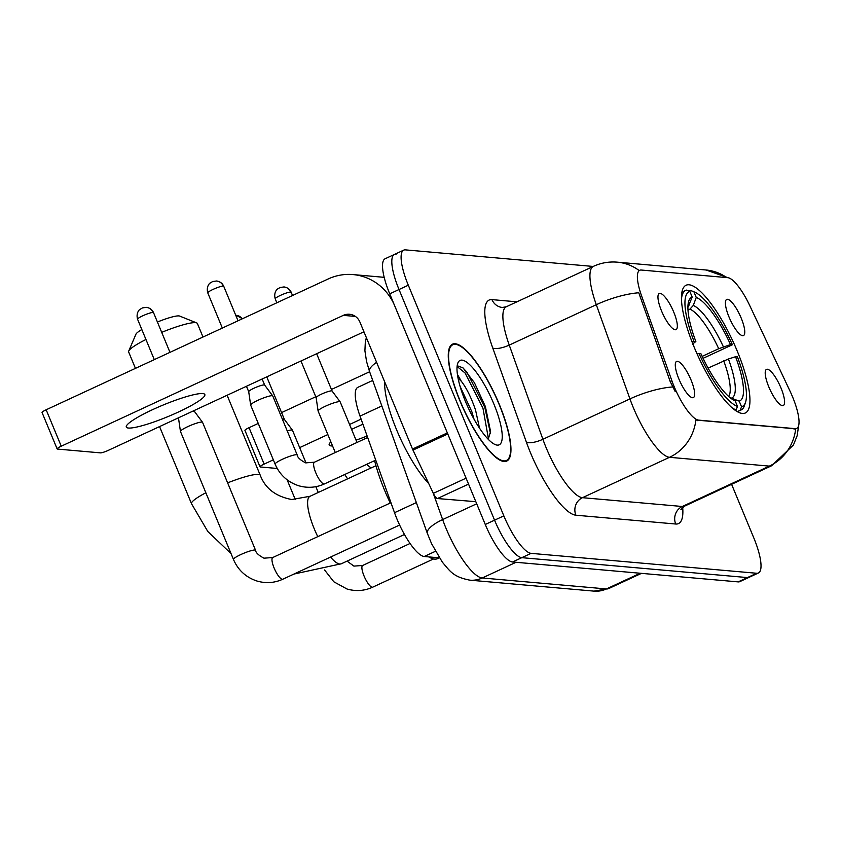 <?xml version="1.0" encoding="UTF-8"?>
<svg xmlns="http://www.w3.org/2000/svg" width="841" height="841" viewBox="0 0 841 841"><rect width="100%" height="100%" fill="white"/><g stroke="black" fill="none" stroke-linecap="round" stroke-linejoin="round"><path stroke-width="1.26" d="M737.21 351.012A70.413 18.933 65.1 0 0 686.077 285.246A70.413 18.933 65.1 0 0 694.193 347.217A70.413 18.933 65.1 0 0 745.326 412.994A70.413 18.933 65.1 0 0 737.21 351.012M661.562 311.012A19.932 5.361 -114.9 0 1 658.566 294.098A19.932 5.361 -114.9 0 1 673.736 312.085A19.932 5.361 -114.9 0 1 675.102 329.746A19.932 5.361 -114.9 0 1 661.562 311.012M729 316.962A19.932 5.361 -114.9 0 1 726.014 300.048A19.932 5.361 -114.9 0 1 741.173 318.035A19.932 5.361 -114.9 0 1 742.54 335.696A19.932 5.361 -114.9 0 1 729 316.962M678.887 378.965A19.932 5.361 -114.9 0 1 675.891 362.061A19.932 5.361 -114.9 0 1 691.06 380.037A19.932 5.361 -114.9 0 1 692.427 397.709A19.932 5.361 -114.9 0 1 678.887 378.965M768.811 386.902A19.932 5.361 -114.9 0 1 765.815 369.998A19.932 5.361 -114.9 0 1 780.984 387.974A19.932 5.361 -114.9 0 1 782.34 405.635A19.932 5.361 -114.9 0 1 768.811 386.902M790.025 391.128A35.869 9.65 -114.9 0 1 792.548 396.836A35.869 9.65 -114.9 0 1 796.679 428.405A35.869 9.65 -114.9 0 1 795.165 428.647L698.587 420.122A35.869 9.65 -114.9 0 1 671.864 380.7L641.672 296.169A35.869 9.65 -114.9 0 1 639.728 270.276A35.869 9.65 -114.9 0 1 641.241 270.035L727.801 277.677A35.869 9.65 -114.9 0 1 749.815 305.714L790.025 391.128M428.805 556.91A73.062 19.648 65.1 0 0 437.688 558.613L439.349 557.846L424.221 556.5A39.853 10.723 -114.9 0 1 394.524 512.705L360.022 416.095A39.853 10.723 -114.9 0 1 357.867 387.323L372.721 380.426M499.291 404.353A64.431 17.325 65.1 0 0 452.5 344.169A64.431 17.325 65.1 0 0 459.932 400.884A64.431 17.325 65.1 0 0 506.724 461.068A64.431 17.325 65.1 0 0 499.291 404.353M795.754 428.836L695.875 420.048A46.497 44.258 95 0 1 669.531 457.304A53.141 14.286 -114.9 0 1 633.189 407.317A53.141 14.286 -114.9 0 1 629.941 398.907L596.301 304.705A53.141 14.286 -114.9 0 1 593.42 266.345L506.366 306.723A53.141 14.286 65.1 0 0 509.247 345.094L542.887 439.286A53.141 14.286 65.1 0 0 546.135 447.696A53.141 14.286 65.1 0 0 582.477 497.683L682.303 506.492A53.141 14.286 65.1 0 0 684.542 506.145L680.905 509.625M396.111 254.182A39.853 10.723 65.1 0 0 394.418 254.445L385.136 258.755A39.853 10.723 65.1 0 0 389.73 293.835L485.268 524.479L494.561 520.169A39.853 10.723 65.1 0 0 521.819 557.667L747.428 577.578A39.853 10.723 65.1 0 0 749.121 577.315A39.853 10.723 65.1 0 1 747.428 577.578L521.819 557.667A39.853 10.723 65.1 0 1 494.561 520.169L399.023 289.525L494.561 520.169L503.843 515.869A39.853 10.723 65.1 0 0 531.102 553.357L756.721 573.268A39.853 10.723 65.1 0 0 758.403 573.005A39.853 10.723 65.1 0 0 753.809 537.925L731.596 484.321M394.418 254.445A39.853 10.723 65.1 0 0 399.023 289.525A39.853 10.723 65.1 0 1 394.418 254.445L403.712 250.134A39.853 10.723 65.1 0 0 408.305 285.215L503.843 515.869M675.249 391.675L670.182 381.478L638.782 292.773A46.497 14.434 160.3 0 0 596.301 304.705L509.247 345.094A13.288 4.121 -19.7 0 1 492.763 348.016A66.428 17.861 -114.9 0 1 491.974 299.617L516.931 301.824M593.199 266.45L405.394 249.872A39.853 10.723 65.1 0 0 403.712 250.134M485.268 524.479A39.853 10.723 65.1 0 0 512.526 561.977L738.146 581.888A39.853 10.723 65.1 0 0 739.828 581.625L758.403 573.005M330.87 441.882A42.513 6.265 157.5 0 0 329.188 444.984A42.513 6.265 157.5 0 0 331.312 445.94A42.513 6.265 157.5 0 0 332.563 445.972M356.037 440.148A42.513 6.265 157.5 0 0 367.139 436.006M264.137 464.106A6.644 0.978 157.5 0 0 260.027 466.829L244.941 430.413A6.644 0.978 -22.5 0 1 249.052 427.691L264.137 464.106L273.336 459.838M369.62 371.764L331.449 389.467M315.764 396.742L281.567 412.605M258.25 423.422L249.052 427.691M260.027 466.829A6.644 0.978 157.5 0 0 260.363 466.976L277.236 468.469M362.934 424.242A42.513 6.265 157.5 0 0 351.591 429.404M299.669 447.622L327.843 434.555M349.551 424.484L361.104 419.123M460.132 400.905A63.769 17.146 65.1 0 0 506.44 460.469A63.769 17.146 65.1 0 0 499.091 404.342A63.769 17.146 65.1 0 0 452.773 344.768A63.769 17.146 65.1 0 0 460.132 400.905M384.652 381.782A66.428 17.861 65.1 0 0 396.637 429.898A66.428 17.861 65.1 0 0 428.71 483.522M457.42 374.403L461.32 381.288A33.209 8.936 65.1 0 0 458.166 378.713M461.32 381.288C466.45 387.848 471.191 397.446 475.564 410.093L479.507 428.174M460.069 386.324L471.875 411.806L474.009 419.144M488.2 439.254L490.566 431.538L485.394 406.571L474.408 382.666L462.981 367.864L457.946 366.003L457.073 366.718M493.814 403.869A46.497 12.499 65.1 0 0 457.651 363.585A46.497 12.499 65.1 0 0 465.409 401.367A46.497 12.499 65.1 0 0 495.233 444.595A46.497 12.499 65.1 0 0 493.814 403.869M457.189 366.592L465.073 372.983L482.955 408.211L488.495 438.981M462.687 367.633L466.913 372.132L484.805 407.349L490.461 433.472M145.956 339.491A37.193 5.477 157.5 0 0 128.726 351.065L135.948 334.171A23.916 3.522 -22.5 0 1 141.824 329.535M157.414 322.029A23.916 3.522 -22.5 0 1 178.891 315.911A23.916 3.522 -22.5 0 1 179.638 316.069L196.689 322.912A37.193 5.477 157.5 0 0 195.522 322.671A37.193 5.477 157.5 0 0 161.693 332.363M128.726 351.065A37.193 5.477 157.5 0 0 128.662 351.98L135.443 368.369M689.105 291.165L690.598 290.471L693.93 291.838A63.233 17.009 65.1 0 1 694.456 292.037A63.233 17.009 65.1 0 1 732.395 344.747L730.514 344.579A57.125 15.359 65.1 0 0 696.253 297.451L693.289 305.441L689.925 309.141L688.001 310.035M702.14 356.384L718.698 348.71L730.514 344.579M374.602 460.658A73.062 19.648 65.1 0 0 384.631 490.366A73.062 19.648 65.1 0 0 390.256 503.023M732.395 344.747L703.065 358.329M731.828 407.601A65.892 17.724 65.1 0 0 736.169 409.924L737.473 406.403A63.233 17.009 65.1 0 1 699.008 353.493L697.157 354.082M735.255 410.345L736.169 409.924M692.08 341.961L693.983 341.351A63.233 17.009 65.1 0 1 689.872 291.47L686.54 290.113A65.892 17.724 65.1 0 0 685.657 290.418A65.892 17.724 65.1 0 0 681.473 299.039M694.456 292.037L691.249 290.713A65.892 17.724 65.1 0 0 690.598 290.471M699.008 353.493L700.889 353.662A57.125 15.359 65.1 0 0 734.887 400.684A57.125 15.359 65.1 0 0 735.15 400.789L737.473 406.403M689.872 291.47L692.196 297.094A57.125 15.359 65.1 0 0 688.726 301.162A57.125 15.359 65.1 0 0 695.854 341.52L693.983 341.351M696.253 297.451L693.93 291.838M687.917 307.259L692.196 297.094M695.854 341.52L692.448 344.127M745.557 402.208A63.233 17.009 65.1 0 1 741.531 406.76L740.227 410.282A65.892 17.724 65.1 0 0 741.11 409.966A65.892 17.724 65.1 0 0 744.495 405.509L745.557 402.208A63.233 17.009 65.1 0 0 737.42 356.878L735.549 356.721L728.422 358.991L708.09 368.095M740.227 410.282L737.273 411.648M741.531 406.76L739.207 401.146A57.125 15.359 65.1 0 0 735.549 356.721M730.02 397.625L739.207 401.146M202.996 337.031L197.393 323.512A37.193 5.477 157.5 0 0 196.689 322.912M287.223 430.886A11.953 1.766 -22.5 0 1 291.88 430.003A11.953 1.766 -22.5 0 1 292.447 430.214A11.953 1.766 -22.5 0 1 292.479 430.277L306.029 462.981M282.45 419.375A8.631 1.272 -22.5 0 1 283.953 419.207A8.631 1.272 -22.5 0 1 284.363 419.365A8.631 1.272 -22.5 0 1 284.384 419.407L266.765 376.863M282.818 579.218C274.534 582.992 265.945 583.601 257.052 581.057C245.94 577.357 238.077 570.156 233.462 559.444L180.468 431.486A11.953 1.766 -22.5 0 1 180.447 431.422A11.953 1.766 -22.5 0 1 187.858 426.597A11.953 1.766 -22.5 0 1 201.956 422.066A11.953 1.766 -22.5 0 1 202.523 422.287A11.953 1.766 -22.5 0 1 202.555 422.34L255.559 550.287C255.79 552.705 258.608 555.333 263.979 558.182L272.747 557.53A11.953 3.217 -114.9 0 0 274.134 568.053A11.953 3.217 -114.9 0 0 282.071 579.26A11.953 3.217 -114.9 0 0 282.818 579.218L399.622 525.036M191.916 411.575A8.631 1.272 -22.5 0 1 194.029 411.281A8.631 1.272 -22.5 0 1 194.439 411.428A8.631 1.272 -22.5 0 1 194.46 411.47M335.286 452.532L318.119 411.081A11.953 1.766 -22.5 0 1 318.098 411.018A11.953 1.766 -22.5 0 1 325.509 406.182A11.953 1.766 -22.5 0 1 339.606 401.662A11.953 1.766 -22.5 0 1 340.174 401.872A11.953 1.766 -22.5 0 1 340.206 401.935L356.994 442.461M316.153 397.677A8.631 1.272 -22.5 0 1 316.142 397.625A8.631 1.272 -22.5 0 1 321.493 394.135A8.631 1.272 -22.5 0 1 331.68 390.865A8.631 1.272 -22.5 0 1 332.09 391.023A8.631 1.272 -22.5 0 1 332.111 391.065L316.647 353.725M258.071 400.232A11.953 1.766 -22.5 0 1 272.169 395.712A11.953 1.766 -22.5 0 1 272.736 395.922A11.953 1.766 -22.5 0 1 272.768 395.985L297.199 454.981A11.953 1.766 -22.5 0 0 296.81 454.739A11.953 1.766 -22.5 0 0 296.6 454.708A11.953 1.766 -22.5 0 0 283.974 458.566A11.953 1.766 -22.5 0 0 275.112 464.127L250.671 405.131A11.953 1.766 -22.5 0 1 250.66 405.068A11.953 1.766 -22.5 0 1 258.071 400.232M246.455 386.282L248.705 391.696A8.631 1.272 -22.5 0 1 248.705 391.675A8.631 1.272 -22.5 0 1 254.056 388.185A8.631 1.272 -22.5 0 1 264.232 384.915A8.631 1.272 -22.5 0 1 264.642 385.073A8.631 1.272 -22.5 0 1 264.673 385.115M128.421 428.037A42.513 6.265 157.5 0 0 173.33 414.308A42.513 6.265 157.5 0 0 204.836 394.534A42.513 6.265 157.5 0 0 202.713 393.577A42.513 6.265 157.5 0 0 157.803 407.307A42.513 6.265 157.5 0 0 126.287 427.07A42.513 6.265 157.5 0 0 128.421 428.037M468.542 484.111L437.415 498.545L475.827 501.678M447.338 432.905L394.765 305.966A53.141 50.576 -85 0 0 352.999 274.576A53.141 50.576 -85 0 0 328.221 278.949L46.16 409.777L61.246 446.203L343.307 315.364A13.288 12.647 95 0 1 349.499 314.271A13.288 12.647 95 0 1 359.937 322.124L412.51 449.052L447.338 432.905A6.644 1.787 65.1 0 0 447.801 433.956L412.984 450.114A6.644 1.787 -114.9 0 1 412.51 449.052M61.246 446.203A6.644 0.978 157.5 0 0 57.135 448.915L42.05 412.5A6.644 0.978 -22.5 0 1 46.16 409.777M57.135 448.915A6.644 0.978 157.5 0 0 57.472 449.073L100.478 452.868A6.644 0.978 157.5 0 0 108.31 450.356L363.943 331.785M437.415 498.545A6.644 1.787 -114.9 0 1 433.336 493.352L412.984 450.114M641.672 296.169L639.99 296.947M671.864 380.7L670.182 381.478M698.587 420.122L697.452 420.647M795.165 428.647L794.02 429.173M381.835 405.972L360.022 416.095M416.348 502.582L394.524 512.705M435.438 551.297L424.221 556.5M682.682 507.323A66.428 17.861 -114.9 0 1 675.722 524.017L575.896 515.207A13.288 12.647 95 0 1 582.477 497.683L669.531 457.304L769.357 466.114A46.497 44.258 -85 0 0 795.702 428.857L796.679 428.405M575.896 515.207A66.428 17.861 -114.9 0 1 530.461 452.721A66.428 17.861 -114.9 0 1 526.403 442.208L492.763 348.016M639.149 270.539A46.497 44.258 -85 0 0 617.347 262.171C609.021 261.467 601.042 262.855 593.42 266.345M617.347 262.171L706.009 269.993A46.497 44.258 95 0 1 726.719 277.583M672.632 386.955A46.497 14.434 160.3 0 0 629.941 398.907L542.887 439.286A13.288 4.121 -19.7 0 1 526.403 442.208M798.95 423.843L797.121 435.796L793.41 445.047L771.596 465.767A53.141 14.286 -114.9 0 1 769.357 466.114L682.303 506.492A13.288 12.647 95 0 0 675.722 524.017M531.102 553.357L512.526 561.977M756.721 573.268L738.146 581.888M408.305 285.215L389.73 293.835M506.366 306.723L502.413 307.47A13.288 12.647 95 0 1 491.974 299.617M433.094 492.837L442.639 519.58A53.141 14.286 65.1 0 0 445.888 527.99A53.141 14.286 65.1 0 0 482.24 577.977L606.403 588.942A53.141 14.286 65.1 0 0 608.653 588.584L594.009 591.128L469.846 580.164A26.565 25.293 95 0 0 482.24 577.977L516.069 562.282M640.243 573.247L606.403 588.942A26.565 25.293 95 0 1 594.009 591.128M476.7 503.78L442.639 519.58A26.565 8.242 160.3 0 0 427.365 533.436L369.567 371.617L366.56 361.556L364.91 350.781L365.309 342.098L366.35 337.609M376.589 362.334A26.565 8.242 160.3 0 0 369.567 371.617M404.468 534.487L341.341 563.764A37.193 10.008 -114.9 0 1 339.775 564.006A37.193 10.008 -114.9 0 1 330.534 557.089M227.627 482.871A37.193 5.477 -22.5 0 1 258.376 474.408A37.193 5.477 -22.5 0 1 260.247 475.249C265.199 488.379 275.711 496.474 291.785 499.533L310.045 496.274A37.193 10.008 -114.9 0 0 314.334 529.021A37.193 10.008 -114.9 0 0 317.772 536.653M231.044 553.599L207.832 531.533L191.517 503.727A37.193 5.477 -22.5 0 1 205.845 492.763M718.698 348.71A49.156 13.214 65.1 0 0 689.925 309.141M689.231 305.083A51.101 13.74 65.1 0 0 687.959 305.861M723.397 346.86A51.101 13.74 65.1 0 0 693.289 305.441M731.638 398.035A51.101 13.74 65.1 0 0 728.422 358.991M728.727 396.51A49.156 13.214 65.1 0 0 723.723 360.842M242.408 318.75L236.237 315.291A8.631 8.221 95 0 1 242.187 318.855M433.567 558.939L372.731 587.155A11.953 3.217 -114.9 0 1 371.995 587.197A11.953 3.217 -114.9 0 1 364.048 575.99A11.953 3.217 -114.9 0 1 362.671 565.467L353.903 566.109L347.07 561.105M153.094 312.463A8.631 1.272 -22.5 0 1 153.535 312.652C152.2 309.635 149.793 307.869 146.313 307.354A8.631 8.221 95 0 1 153.094 312.463A8.631 1.272 -22.5 0 0 143.979 315.249A8.631 1.272 -22.5 0 0 137.577 319.265L154.292 359.622M233.462 559.444A11.953 1.766 -22.5 0 1 242.324 553.883A11.953 1.766 -22.5 0 1 254.96 550.014A11.953 1.766 -22.5 0 1 255.17 550.046A11.953 1.766 -22.5 0 1 255.559 550.287M290.744 292.058A8.631 1.272 -22.5 0 1 291.175 292.248C289.84 289.22 287.433 287.454 283.964 286.949A8.631 8.221 95 0 1 290.744 292.058A8.631 1.272 -22.5 0 0 281.619 294.844A8.631 1.272 -22.5 0 0 275.228 298.86L276.847 302.781M223.307 286.098A8.631 1.272 -22.5 0 1 223.738 286.297C222.402 283.27 219.995 281.504 216.515 280.999A8.631 8.221 95 0 1 223.307 286.098A8.631 1.272 -22.5 0 0 214.182 288.894A8.631 1.272 -22.5 0 0 207.78 292.91L222.339 328.064M375.748 460.122L324.458 483.911A11.953 3.217 -114.9 0 1 323.711 483.953A11.953 3.217 -114.9 0 1 315.774 472.747A11.953 3.217 -114.9 0 1 314.397 462.214L367.675 437.509M343.307 315.364L355.407 316.437M433.336 493.352L466.082 478.161M706.009 269.993L728.075 277.709M771.596 465.767L684.542 506.145M469.846 580.164C453.089 576.873 450.229 571.375 442.345 562.166L431.591 543.717L427.365 533.436M608.653 588.584L641.494 573.352M504.19 461.509L506.44 460.469M450.524 345.819L452.773 344.768M341.341 563.764L293.951 574.056M191.517 503.727L159.559 426.587M681.925 292.153L685.657 290.418M737.378 411.701L741.11 409.966M260.247 475.249L227.102 395.249M375.948 465.704L310.045 496.274M372.731 587.155C364.458 590.929 355.869 591.538 346.976 588.994L333.814 581.783L324.573 569.967M295.338 499.659L287.117 479.812M284.363 419.365L292.447 430.214M410.061 543.486L362.671 565.467M318.245 492.469L315.848 486.676M194.439 411.428L202.523 422.287M390.96 502.697L272.747 557.53M178.492 418.03L180.447 431.422M153.535 312.652L169.977 352.347M194.092 410.566L194.45 411.449M137.577 319.265C135.643 312.379 140.195 308.92 139.89 309.446L142.444 307.901L146.313 307.354M371.018 467.995L366.634 464.348M332.09 391.023L340.174 401.872M300.962 360.999L316.142 397.656L318.098 411.018M344.726 474.513L347.617 478.844M291.175 292.248L292.531 295.506M275.228 298.86C273.293 291.974 277.845 288.516 277.541 289.031L280.095 287.496L283.964 286.949M314.397 462.214L305.63 462.865C300.29 460.069 297.483 457.441 297.199 454.981M275.112 464.127C279.727 474.839 287.58 482.051 298.692 485.751C307.585 488.295 316.174 487.685 324.458 483.911M262.14 379.007L264.663 385.094L272.736 395.922M248.705 391.675L250.66 405.068M223.738 286.297L238.024 320.789M207.78 292.91C205.845 286.024 210.408 282.565 210.092 283.081L212.657 281.546L216.515 280.999M352.999 274.576L384.19 277.33"/></g></svg>
